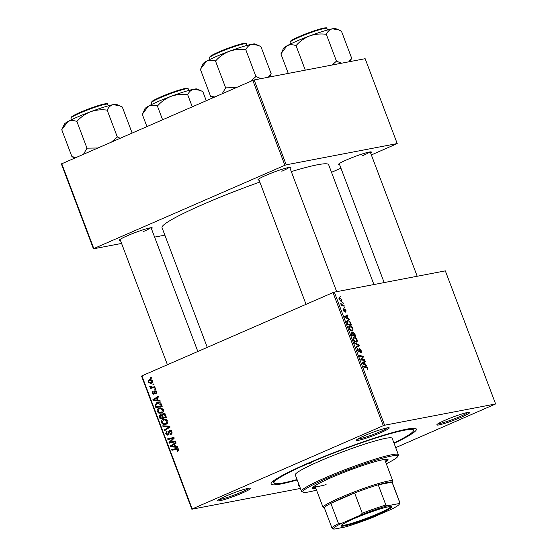 <?xml version="1.0" encoding="UTF-8"?>
<svg xmlns="http://www.w3.org/2000/svg" width="557" height="557" viewBox="0 0 557 557"><rect width="100%" height="100%" fill="white"/><g stroke="black" fill="none" stroke-linecap="round" stroke-linejoin="round"><path stroke-width="0.84" d="M225.884 496.092A17.601 1.636 -20.7 0 1 250.504 488.169A17.601 1.636 -20.7 0 1 242.434 492.924A17.601 1.636 -20.7 0 1 225.529 499.225A17.601 1.636 -20.7 0 1 217.71 500.562A17.601 1.636 -20.7 0 1 225.884 496.092M218.873 499.573A16.571 1.539 159.3 0 0 241.585 492.054A16.571 1.539 159.3 0 0 248.979 488.197M364.508 435.685A17.601 1.636 -20.7 0 1 389.127 427.762A17.601 1.636 -20.7 0 1 381.058 432.511A17.601 1.636 -20.7 0 1 364.153 438.819A17.601 1.636 -20.7 0 1 356.334 440.148A17.601 1.636 -20.7 0 1 364.508 435.685M357.497 439.167A16.571 1.539 159.3 0 0 380.208 431.64A16.571 1.539 159.3 0 0 387.602 427.79M445.029 420.263A17.601 1.636 -20.7 0 1 469.648 412.347A17.601 1.636 -20.7 0 1 461.586 417.096A17.601 1.636 -20.7 0 1 444.674 423.404A17.601 1.636 -20.7 0 1 436.862 424.733A17.601 1.636 -20.7 0 1 445.029 420.263M438.025 423.752A16.571 1.539 159.3 0 0 460.736 416.225A16.571 1.539 159.3 0 0 468.124 412.375M339.61 164.649A17.601 1.636 -20.7 0 1 338.461 164.329A17.601 1.636 -20.7 0 1 346.635 159.866A17.601 1.636 -20.7 0 1 371.254 151.943A17.601 1.636 -20.7 0 1 370.607 152.938M362.335 155.821A16.571 1.539 159.3 0 0 369.73 151.97M120.458 240.478A17.601 1.636 -20.7 0 1 119.316 240.158A17.601 1.636 -20.7 0 1 127.483 235.688A17.601 1.636 -20.7 0 1 152.103 227.764A17.601 1.636 -20.7 0 1 151.455 228.767M143.191 231.649A16.571 1.539 159.3 0 0 150.578 227.799M259.082 180.071A17.601 1.636 -20.7 0 1 257.94 179.744A17.601 1.636 -20.7 0 1 266.107 175.281A17.601 1.636 -20.7 0 1 290.726 167.358A17.601 1.636 -20.7 0 1 290.079 168.353M281.814 171.236A16.571 1.539 159.3 0 0 289.201 167.385M297.201 479.932A77.66 7.22 -20.7 0 1 271.162 483.295A77.66 7.22 -20.7 0 1 307.22 463.584A77.66 7.22 -20.7 0 1 415.828 428.632A77.66 7.22 -20.7 0 1 394.071 443.33M259.834 182.055A89.05 8.278 159.3 0 0 203.465 204.21A89.05 8.278 159.3 0 0 162.031 227.667L207.267 347.373M344.804 307.415L345.068 308.118L344.254 307.346L344.804 307.415L344.351 307.61M343.015 302.681L343.279 303.384L342.464 302.611L343.015 302.681L342.562 302.876M352.748 328.324C353.194 329.904 352.992 330.774 352.149 330.928L350.297 330.287L349.023 328.386C348.564 326.757 348.779 325.88 349.657 325.761C350.736 325.539 351.766 326.395 352.748 328.324L352.379 328.484M349.218 319.112L349.511 319.871L344.915 317.386L344.588 316.529L347.652 314.956L347.916 315.659L347.074 316.063L347.979 318.458L349.218 319.112L348.598 319.384M354.684 333.559L355.7 336.261L351.864 335.774L350.91 333.1L351.335 332.021L352.518 332.794L352.887 331.819L354.684 333.559L354.308 333.72M358.973 344.915L359.307 345.813L356.292 347.498L356.027 346.788L358.611 345.34L354.732 343.377L354.447 342.618L358.973 344.915L358.311 345.201M367.585 369.716L366.938 369.019L367.397 368.226L366.409 367.425L363.693 367.077L363.422 366.367L366.234 366.722L367.815 368.191L367.711 369.681M364.577 359.752L364.849 360.463L361.006 359.961L360.72 359.223L362.886 356.738L359.641 356.348L359.369 355.638L363.206 356.125L363.491 356.87L361.333 359.362L364.577 359.752L363.387 360.275M395.693 447.633L495.619 403.964L445.328 270.869L334.325 292.126L384.615 425.221L383.293 425.68L333.002 292.585L334.325 292.126M495.619 403.964L384.615 425.221M366.68 365.315L366.966 366.074L362.377 363.596L362.05 362.739L365.107 361.159L365.378 361.862L364.536 362.266L365.441 364.668L366.68 365.315L366.06 365.587M357.942 349.086L357.81 350.499L358.729 351.571L359.286 348.459L361.082 350.388C361.584 351.808 361.458 352.581 360.72 352.699L360.671 350.416L359.356 349.392L359.021 352.268L357.399 350.555L357.643 348.39L358.019 349.079L357.128 349.434L357.81 349.142M360.428 352.031L360.852 351.725M359.578 349.155L358.805 349.636M358.785 351.558L358.13 351.843L358.938 351.251M356.988 339.547C357.434 341.128 357.239 341.998 356.396 342.151L354.537 341.511L353.263 339.61C352.804 337.974 353.02 337.103 353.897 336.985C354.976 336.762 356.007 337.619 356.988 339.547L356.619 339.707M345.444 311.621L345.681 310.493L344.95 309.643L344.539 311.885L343.279 310.548L343.432 308.808L343.599 310.521L344.393 311.085L344.658 308.947L346.001 310.465L345.793 312.303L345.444 311.635M344.95 309.643L344.358 310.019M344.344 309.386L344.518 309.01M350.708 323.039L351.46 325.037L347.624 324.55L346.705 322.002L347.491 320.254L350.214 321.974L350.708 323.039L350.339 323.199M341.866 299.513L341.504 301.372L339.088 299.457L339.505 297.619L341.573 299.638M344.038 305.389L344.303 306.099L341.511 305.744L341.246 305.034L341.824 305.111L340.745 303.586L342.91 305.222L344.038 305.389L342.834 305.911M340.564 296.192L340.828 296.895L340.014 296.122L340.564 296.192L340.111 296.387M159.01 408.128L159.936 407.835L163.528 409.583C163.869 411.247 163.319 412.389 161.871 413.009L158.919 413.217L157.276 411.595C156.928 409.882 157.506 408.727 159.01 408.128L160.855 407.773M158.056 400.267L159.97 400.392L160.256 401.158L153.203 400.574L152.883 399.717L158.397 396.236L158.661 396.946L157.151 397.865L158.056 400.267M176.611 448.462L178.595 449.45L177.822 451.393L177.265 451.567L176.924 450.898L177.892 449.701L176.437 449.262L171.981 450.265L171.709 449.555L176.492 448.482M178.588 448.845L176.437 449.262M170.108 430.129L169.342 430.276C170.491 429.927 171.326 430.38 171.862 431.647C172.336 433.088 171.932 434.077 170.672 434.599L170.331 433.931L171.131 433.374L171.159 431.898L169.662 430.951L168.91 433.625L167.929 434.975L165.659 433.764L166.738 431L167.065 431.675L166.348 433.492L167.622 434.293L168.207 432.323L169.732 430.157M171.8 430.519L169.662 430.951M167.929 434.975L167.546 435.101M169.384 433.98L168.785 434.07M162.735 425.806L169.718 426.196L170.059 427.094L164.58 430.686L164.315 429.976L169.008 426.899L163.02 426.565L162.735 425.806M163.25 419.351L164.176 419.059L167.768 420.807C168.11 422.471 167.56 423.612 166.111 424.232L163.166 424.441L161.523 422.819C161.168 421.106 161.746 419.95 163.25 419.351L165.095 418.996M150.411 377.681L151.309 377.479L151.574 378.182L150.682 378.398L150.411 377.681L151.316 377.507M300.418 488.44L191.852 509.223L141.562 376.128L141.91 375.857L192.2 508.952L383.293 425.68M141.91 375.857L333.002 292.585M163.661 413.545L162.867 413.698L165.429 414.84L166.452 417.548L160.151 418.961L159.239 416.26L160.221 414.749L162.003 415.056L163.257 413.573M161.057 414.589L160.639 414.617M175.518 446.47L177.425 446.603L177.718 447.362L170.665 446.784L170.338 445.927L175.859 442.446L176.123 443.149L174.606 444.075L175.518 446.47M171.472 441.875L175.323 441.04L175.594 441.75L169.293 443.149L169.008 442.411L173.262 438.31L167.929 439.536L167.657 438.825L173.958 437.412L174.237 438.15L169.996 442.265L175.344 441.081M153.976 394.189L152.207 393.242L152.897 391.084L153.238 391.752L152.75 393.047L153.621 393.527L154.923 390.61L156.782 391.724L155.89 394.064L155.549 393.395L156.239 391.926L155.236 391.293L153.704 394.272M156.406 391.049L155.236 391.293M154.665 393.339L153.495 393.562L154.672 393.326M160.903 403.303L162.205 406.325L155.911 407.738L155.027 405.162L156.789 402.662L157.749 402.356L160.903 403.303M149.179 379.735L149.958 379.491L152.639 380.772L151.574 383.181L150.717 383.453L148.016 382.151L149.179 379.735L150.717 379.442M152.862 384.17L153.76 383.968L154.024 384.671L153.133 384.887L152.862 384.17L153.774 383.996M152.938 387.059L154.783 386.669L155.048 387.38L150.474 388.41L150.202 387.7L151.149 387.498L149.763 386.774L149.736 386.231L152.702 387.108L154.797 386.704L152.938 387.059M154.651 388.904L155.549 388.702L155.814 389.406L154.923 389.622L154.651 388.904L155.563 388.73M371.366 154.95L397.218 143.567L365.148 58.694L254.145 79.943L286.221 164.816L284.892 165.276L252.822 80.403L254.145 79.943M397.218 143.567L286.221 164.816M121.579 243.437L93.451 248.819L61.381 163.946L252.822 80.403M61.736 163.674L93.806 248.547L284.892 165.276M164.858 235.151L154.609 237.108M331.512 172.315L340.947 168.207M373.921 284.543L328.637 164.712A89.05 8.278 159.3 0 0 291.311 171.612M93.806 248.547L93.451 248.819M299.297 485.474A17.601 1.636 -20.7 0 1 298.239 485.147A17.601 1.636 -20.7 0 1 298.921 484.479M192.2 508.952L191.852 509.223M162.073 418.53L161.822 417.854M159.984 416.114L159.239 416.26M161.189 415.884L162.164 414.373M162.595 414.944L162.003 415.056M163.946 414.68L164.816 413.322M165.436 414.861L163.117 414.401L162.755 415.995L163.319 417.478L166.202 416.894M160.618 418.084L164.531 417.27L162.581 417.646L161.474 415.466L160.507 415.438L160.165 416.887L160.618 418.084L162.581 417.646M162.728 414.979L160.507 415.438M162.567 415.257L161.474 415.466M163.319 417.478L165.443 417.005L164.656 415.007M166.188 416.859L165.443 417.005M165.318 413.955L163.117 414.401M166.042 424.26L163.166 424.441M165.109 424.065L164.649 423.856M162.268 422.672L161.523 422.819M163.876 419.922L165.144 419.003M166.571 419.407L163.452 420.082L162.212 422.547L163.403 423.689L164.969 423.807L165.875 423.515L167.065 421.057L164.245 419.832M164.969 423.807L167.323 423.327M167.406 423.223L165.875 423.515M167.81 420.911L167.065 421.057M166.216 429.614L164.315 429.976M167.72 428.625L170.045 427.073M169.92 426.725L169.008 426.899M169.829 426.488L164.969 426.189L163.02 426.565M171.862 433.638L170.331 433.931M171.89 433.59L170.526 433.854M172.036 433.2L171.131 433.374M171.904 431.752L171.159 431.898M168.499 434.557L168.089 434.23M166.404 433.625L165.659 433.764M168.903 433.638L168.047 433.799M170.338 430.798L170.707 430.283M178.665 450.564L176.924 450.898M178.686 450.502L177.453 450.738M178.63 449.562L177.892 449.701M173.902 449.833L173.659 449.179L171.709 449.555M173.659 449.179L177.035 448.42M177.509 446.811L172.614 446.408L170.665 446.784M172.252 445.558L170.338 445.927M174.021 444.458L174.613 444.082M175.288 443.657L176.116 443.135M172.593 446.213L174.682 446.387L173.958 444.472L171.18 446.171L172.593 446.213M175.427 446.241L174.682 446.387M174.703 444.326L173.958 444.472M171.215 442.718L170.971 442.077M170.066 442.209L169.008 442.411M174.223 438.122L173.262 438.31M169.857 439.118L169.607 438.456L167.657 438.825M169.607 438.456L173.979 437.468M173.422 441.499L169.996 442.265M156.858 393.151L155.549 393.395M156.809 391.815L156.239 391.926M152.792 393.131L152.207 393.242M154.7 393.158L153.941 393.305M156.176 391.091L154.275 391.299M160.047 400.608L155.152 400.204L153.203 400.574M154.79 399.355L152.883 399.717M156.559 398.255L157.151 397.879M157.833 397.447L158.661 396.925M155.131 400.003L157.22 400.177L156.503 398.262L153.718 399.968L155.131 400.003M157.965 400.037L157.22 400.177M157.248 398.123L156.503 398.262M157.833 407.306L157.582 406.631M155.765 405.023L155.027 405.162M157.436 403.219L158.717 402.293L156.789 402.662M160.186 402.683L157.018 403.379L155.758 404.918L156.378 406.868L161.203 405.781L160.862 404.876L157.882 403.108M156.378 406.868L161.962 405.677M161.948 405.635L161.203 405.781M161.607 404.737L160.862 404.876M161.795 413.036L158.919 413.217M160.869 412.841L160.409 412.633M158.028 411.456L157.276 411.595M159.636 408.699L160.903 407.78M162.331 408.184L159.211 408.859L157.972 411.324L159.163 412.465L160.729 412.584L161.634 412.291L162.825 409.834L160.005 408.608M160.729 412.584L163.083 412.11M163.166 411.999L161.634 412.291M163.563 409.687L162.825 409.834M151.72 383.119L150.634 382.708M148.601 382.039L148.016 382.151M152.681 380.891L149.443 380.438L150.919 379.463M149.443 380.438L148.559 381.949L150.571 382.722L152.555 382.339M150.571 382.722L151.239 382.513L152.11 381.002M152.604 382.248L151.239 382.513M152.395 387.978L152.152 387.331L150.202 387.7M152.152 387.331L151.149 387.498M150.508 386.635L149.763 386.774M361.98 356.661L363.206 356.125M362.154 357.448L363.491 356.87M360.727 359.23L362.057 358.645M360.859 359.571L361.333 359.362M362.238 363.234L365.378 361.862M362.28 363.338L364.898 364.355L364.174 362.447L362.259 363.275L364.536 362.266M364.842 364.926L365.441 364.668M364.278 364.626L364.898 364.355M362.628 363.192L364.174 362.447M365.03 367.244L366.234 366.722M367.446 368.351L367.815 368.191M360.72 350.548L361.082 350.388M358.179 351.892L359.46 351.335M357.441 350.659L357.81 350.499M356.174 347.178L359.307 345.813M354.134 341.107L356.313 341.392L355.108 341.921M355.081 341.907L356.146 341.441L356.571 339.575L354.127 337.695L352.999 338.162M353.305 339.714L353.674 339.554L354.586 340.912M354.127 337.695L353.674 339.554M352.992 332.585L352.518 332.794M351.676 335.279L353.242 335.272L352.233 333.016L350.903 333.023L351.488 332.773M352.038 335.794L353.242 335.272M351.223 334.082L351.592 333.922L352.045 335.119M351.613 332.724L351.592 333.922M352.49 335.857L353.688 335.328L354.983 335.495L354.21 333.49L353.138 332.522L352.518 332.787M353.786 336.017L354.983 335.495M352.762 334.005L353.124 333.845L353.688 335.328M353.138 332.522L353.124 333.845M344.776 317.024L347.916 315.659M344.818 317.135L347.436 318.151L346.712 316.237L344.797 317.072L347.074 316.063M347.38 318.722L347.979 318.458M346.823 318.416L347.436 318.151M346.712 316.237L345.166 316.982M349.831 322.141L350.214 321.974M347.436 324.056L350.743 324.271L350.402 323.373C349.615 321.528 348.724 320.721 347.735 320.957L346.635 321.41M349.545 324.794L350.743 324.271M346.746 322.155L347.143 321.981L347.805 323.896M347.735 320.957L347.143 321.981M349.893 329.883L352.073 330.169L350.868 330.698M350.84 330.684L351.906 330.217L352.33 328.352L349.887 326.472L348.759 326.938M349.065 328.491L349.427 328.331L350.346 329.688M349.887 326.472L349.427 328.331M339.122 299.548L341.35 300.634L340.306 301.086L341.204 300.676L341.552 299.569L339.77 298.322L338.9 298.677M339.77 298.322L339.408 299.422M341.35 305.32L341.824 305.111M340.807 303.983L341.239 303.795M340.947 304.31L341.295 304.164M311.6 462.749L307.965 463.897L311.6 462.749M385.674 462.129A40.383 3.753 159.3 0 0 388.069 459.678A40.383 3.753 159.3 0 0 331.311 477.593A40.383 3.753 159.3 0 0 312.519 488.231A40.383 3.753 159.3 0 0 315.93 488.482M385.312 461.168A40.383 3.753 159.3 0 0 387.533 459.33M386.3 463.772A50.743 4.721 159.3 0 0 397.705 456.51A50.743 4.721 159.3 0 0 375.181 460.354A50.743 4.721 159.3 0 0 326.437 478.526A50.743 4.721 159.3 0 0 303.196 492.221A50.743 4.721 159.3 0 0 316.557 490.125M303.196 492.221L301.866 491.636A51.773 4.811 -20.7 0 1 301.497 491.295A51.773 4.811 -20.7 0 1 325.587 477.648A51.773 4.811 -20.7 0 1 398.359 454.693A51.773 4.811 -20.7 0 1 398.311 455.187L397.705 456.51M398.359 454.693L392.17 438.296A51.773 4.811 159.3 0 0 319.391 461.259A51.773 4.811 159.3 0 0 295.301 474.898L301.497 491.295M393.931 442.961A74.554 6.935 159.3 0 0 413.475 430.241A74.554 6.935 159.3 0 0 308.682 463.306A74.554 6.935 159.3 0 0 273.988 482.947A74.554 6.935 159.3 0 0 297.062 479.563M384.267 459.483A37.277 3.467 -20.7 0 1 384.803 459.817L392.817 481.032A37.277 3.467 -20.7 0 1 392.782 481.394L392.267 482.508M326.096 484.611A37.277 3.467 -20.7 0 1 315.06 486.17A37.277 3.467 -20.7 0 1 315.241 485.572M312.693 487.612A40.383 3.753 159.3 0 0 315.568 487.521M206.264 100.692L202.832 91.62L200.137 90.366L193.773 89.217A28.017 2.604 159.3 0 0 171.027 96.34C176.256 94.544 181.673 93.98 187.263 94.662L187.806 94.495C189.227 91.62 191.211 89.865 193.773 89.217A28.017 2.604 159.3 0 1 197.101 89.009L200.137 90.366M192.256 106.791L187.625 94.53M157.708 105.733C161.405 101.583 165.847 98.457 171.027 96.34A28.017 2.604 159.3 0 0 148.35 106.22C150.982 104.918 153.92 104.834 157.165 105.969L157.708 105.733M162.581 119.727L157.346 105.865M146.909 126.557L142.272 114.289L148.35 106.22A28.017 2.604 159.3 0 0 144.917 108.726L143.058 112.799M97.712 147.995L87.386 148.148A32.16 2.987 159.3 0 0 87.115 148.266A32.16 2.987 159.3 0 0 86.843 148.385L83.55 154.171M132.12 132.998L122.31 107.035L119.616 105.781L113.245 104.632A28.017 2.604 159.3 0 0 90.506 111.755C95.734 109.959 101.144 109.402 106.735 110.077L107.285 109.91C108.699 107.041 110.69 105.28 113.245 104.632A28.017 2.604 159.3 0 1 116.58 104.424L119.616 105.781M120.089 138.24L117.304 136.952L107.097 109.945M117.304 136.952L111.679 141.91M77.186 121.148C80.883 116.998 85.318 113.872 90.506 111.755A28.017 2.604 159.3 0 0 67.829 121.635C70.461 120.34 73.399 120.249 76.643 121.384L77.186 121.148M87.386 148.148L87.024 148.287L76.817 121.28M76.17 157.38L71.957 156.712L61.75 129.704L67.829 121.635A28.017 2.604 159.3 0 0 64.396 124.141L62.537 128.214M71.957 156.712L74.742 158.007M117.485 136.918A32.16 2.987 159.3 0 0 116.942 137.085M338.76 29.953L335.725 28.602A28.017 2.604 159.3 0 0 332.397 28.804A28.017 2.604 -20.7 0 0 309.65 35.927A28.017 2.604 159.3 0 0 296.547 41.204A28.017 2.604 159.3 0 0 286.973 45.813C289.605 44.511 292.543 44.428 295.788 45.556L296.331 45.319C300.028 41.176 304.47 38.043 309.65 35.927C314.879 34.13 320.296 33.573 325.887 34.256L326.43 34.081C327.85 31.213 329.835 29.451 332.397 28.804L338.76 29.953L341.455 31.206L351.662 58.213L348.821 61.82M341.448 63.226L336.449 61.124L332.153 65.009M336.449 61.124L326.249 34.116M305.299 70.147L295.969 45.458M288.275 73.406L280.895 53.883L286.973 45.813A28.017 2.604 159.3 0 0 283.541 48.32L281.682 52.386M350.019 61.59L351.662 58.213M336.637 61.089A32.16 2.987 159.3 0 0 336.087 61.256M258.239 45.368L255.203 44.017A28.017 2.604 159.3 0 0 251.868 44.219A28.017 2.604 -20.7 0 0 229.129 51.348A28.017 2.604 159.3 0 0 216.025 56.626A28.017 2.604 159.3 0 0 206.452 61.228C209.084 59.926 212.022 59.843 215.267 60.971L215.81 60.734C219.507 56.591 223.949 53.458 229.129 51.348C234.358 49.545 239.768 48.988 245.358 49.67L245.909 49.496C247.322 46.628 249.313 44.866 251.868 44.219L258.239 45.368L260.934 46.621L271.134 73.628L268.293 77.235M260.927 78.641L255.928 76.539L250.302 81.503M255.928 76.539L245.721 49.531M236.335 87.588L225.648 87.874L215.448 60.873M225.648 87.874L222.173 93.757M214.793 96.974L210.581 96.298L200.374 69.298L206.452 61.228A28.017 2.604 159.3 0 0 203.02 63.735L201.161 67.801M210.581 96.298L213.366 97.593M269.491 77.005L271.134 73.628M226.01 87.741A32.16 2.987 159.3 0 0 225.467 87.978M256.109 76.504A32.16 2.987 159.3 0 0 255.566 76.678M388.201 506.856A27.028 2.513 -20.7 0 1 391.418 506.661A27.028 2.513 -20.7 0 1 374.464 515.886A27.028 2.513 -20.7 0 1 344.456 525.926A27.028 2.513 -20.7 0 1 341.072 525.683A27.028 2.513 -20.7 0 1 360.463 515.977A27.028 2.513 -20.7 0 1 388.201 506.856M341.448 525.216A26.409 2.458 159.3 0 0 344.741 525.126A26.409 2.458 159.3 0 0 372.584 515.921A26.409 2.458 159.3 0 0 390.826 506.557M398.742 503.632L399.689 502.421A36.24 3.37 -20.7 0 1 399.87 502.616L392.212 482.362A36.24 3.37 159.3 0 0 392.031 482.167A36.24 3.37 159.3 0 0 387.644 482.39A36.24 3.37 159.3 0 0 378.231 484.806A36.24 3.37 159.3 0 0 354.614 492.98A36.24 3.37 159.3 0 0 330.851 503.333A36.24 3.37 159.3 0 0 324.411 507.984L332.063 528.238A36.24 3.37 -20.7 0 1 338.503 523.587L341.121 523.573A35.209 3.272 159.3 0 0 333.65 529.066A35.209 3.272 159.3 0 0 333.915 529.15L345.103 527.006A35.209 3.272 159.3 0 0 372.278 517.606L391.536 509.209A35.209 3.272 159.3 0 0 399.23 504.287A35.209 3.272 159.3 0 0 398.742 503.632L387.554 505.777A35.209 3.272 159.3 0 0 360.379 515.176L341.121 523.573M324.466 508.13L323.345 507.629A37.277 3.467 -20.7 0 1 323.074 507.385A37.277 3.467 -20.7 0 1 348.285 494.268A37.277 3.467 -20.7 0 1 388.118 481.06A37.277 3.467 -20.7 0 1 392.817 481.032M399.689 502.421L392.031 482.167L378.231 484.806L385.883 505.06L387.554 505.777M360.379 515.176L362.266 513.234L354.614 492.98L330.851 503.333L338.503 523.587M333.65 529.066L332.244 528.433A36.24 3.37 -20.7 0 1 332.063 528.238M399.87 502.616A36.24 3.37 -20.7 0 1 399.829 502.964L399.23 504.287M362.266 513.234A36.24 3.37 -20.7 0 1 385.883 505.06M160.242 417.096L159.497 417.235M162.895 416.364L162.15 416.504M165.694 415.543L164.949 415.689M169.509 427.428L167.56 427.804M169.544 426.474L167.601 426.85M169.05 432.162L168.207 432.323M172.12 440.288L170.874 440.524M173.457 438.937L172.245 439.167M154.769 392.434L154.101 392.56M156.023 405.914L155.278 406.06M361.006 359.961L362.224 359.432M362.913 363.888L363.533 363.617M358.903 350.652L359.39 350.444M344.421 310.722L344.811 310.548M345.458 317.678L346.071 317.413M347.053 323.039L347.415 322.879M341.664 305.765L342.91 305.222M160.604 97.586A19.676 1.831 159.3 0 0 151.455 102.773L151.95 101.527C152.04 101.444 152.562 100.58 160.653 96.96C169.627 93.144 177.411 90.401 184.012 88.73C190.473 87.728 186.985 88.723 188.259 88.862A19.676 1.831 159.3 0 0 160.604 97.586M151.922 102.084A19.056 1.768 -20.7 0 1 160.625 96.981M160.681 96.953A19.056 1.768 -20.7 0 1 178.881 90.164A19.056 1.768 -20.7 0 1 187.451 88.654M80.083 113.001A19.676 1.831 159.3 0 0 70.927 118.188L71.115 117.276L72.389 116.232L80.124 112.382C89.106 108.559 96.89 105.816 103.491 104.145C109.945 103.142 106.464 104.138 107.738 104.277A19.676 1.831 159.3 0 0 80.083 113.001M71.4 117.499A19.056 1.768 -20.7 0 1 80.097 112.396M80.159 112.368A19.056 1.768 -20.7 0 1 98.352 105.579A19.056 1.768 -20.7 0 1 106.93 104.075M290.079 42.36L290.573 41.121C290.663 41.03 291.186 40.174 299.276 36.553C306.97 33.26 314.106 30.684 320.672 28.818C325.56 27.641 327.634 27.523 326.882 28.449A19.676 1.831 159.3 0 0 299.227 37.18A19.676 1.831 159.3 0 0 290.079 42.36L290.657 43.906M299.304 36.546A19.056 1.768 -20.7 0 1 317.504 29.751A19.056 1.768 -20.7 0 1 326.082 28.247M290.545 41.671A19.056 1.768 -20.7 0 1 299.248 36.567M209.55 57.775L210.052 56.536C210.142 56.452 210.664 55.589 218.748 51.968C226.448 48.675 233.578 46.099 240.151 44.233C245.038 43.056 247.106 42.938 246.361 43.871A19.676 1.831 159.3 0 0 218.706 52.595A19.676 1.831 159.3 0 0 209.55 57.775L210.135 59.321M218.783 51.961A19.056 1.768 -20.7 0 1 236.976 45.166A19.056 1.768 -20.7 0 1 245.553 43.662M210.024 57.093A19.056 1.768 -20.7 0 1 218.727 51.982M150.028 380.257L151.977 379.881M273.988 482.947L273.278 481.06M413.475 430.241L412.765 428.347M151.455 102.773L152.033 104.319M188.259 88.862L188.844 90.408M120.068 239.44L167.413 364.744M151.065 227.729L197.826 351.488M70.927 118.188L71.512 119.734M107.738 104.277L108.323 105.823M370.21 151.908L417.2 276.258M339.213 163.619L384.17 282.58M326.882 28.449L327.467 29.994M336.679 291.673L289.689 167.323M306.037 304.331L258.692 179.034M246.361 43.871L246.946 45.409M323.074 507.385L315.06 486.17"/></g></svg>
